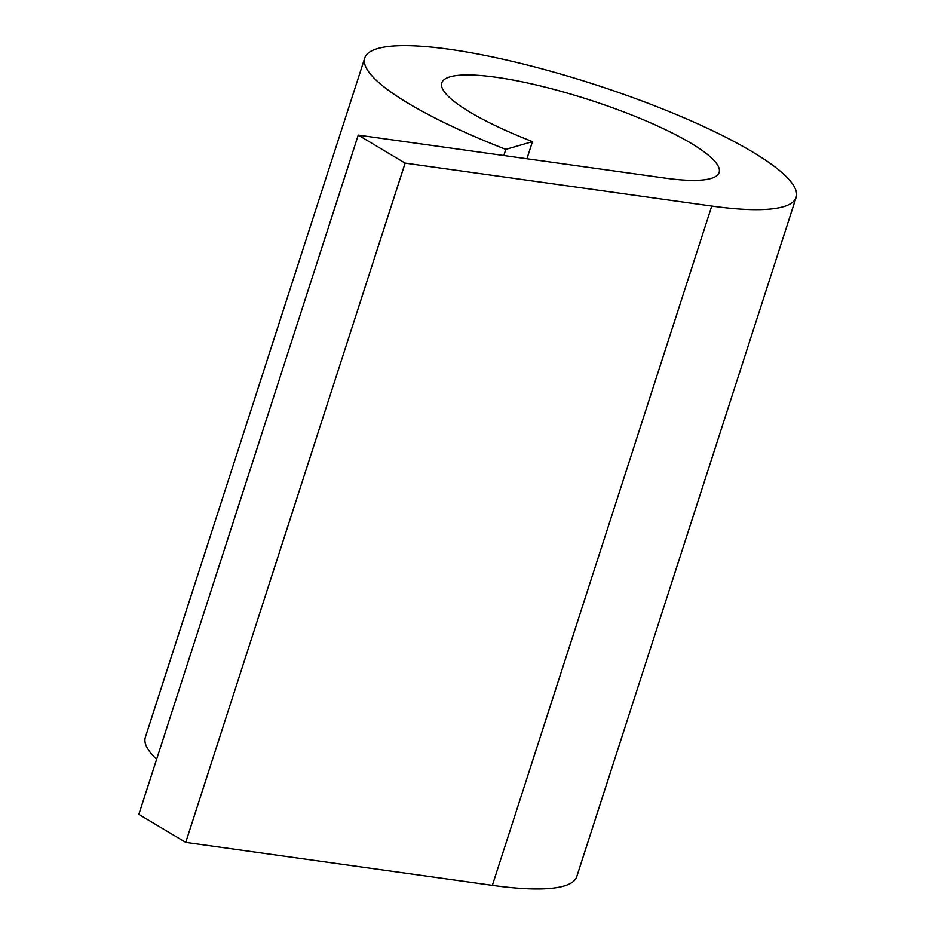 <?xml version="1.0" encoding="UTF-8"?>
<svg xmlns="http://www.w3.org/2000/svg" width="935" height="935" viewBox="0 0 935 935"><rect width="100%" height="100%" fill="white"/><g stroke="black" fill="none" stroke-linecap="round" stroke-linejoin="round"><path stroke-width="1.4" d="M532.459 141.617L505.8 149.366A226.679 45.464 -162.1 0 1 364.755 58.005A226.679 45.464 -162.1 0 1 594.426 84.407A226.679 45.464 -162.1 0 1 796.164 197.343A226.679 45.464 -162.1 0 1 711.757 206.074L405.124 163.122L358.234 135.119L664.867 178.071A145.72 29.23 17.9 0 0 719.12 172.461A145.72 29.23 17.9 0 0 589.436 99.858A145.72 29.23 17.9 0 0 441.787 82.888A145.72 29.23 17.9 0 0 532.459 141.617L526.931 158.751M503.813 155.514L505.8 149.366M796.164 197.343L576.766 876.598A226.679 45.464 -162.1 0 1 492.359 885.328L185.726 842.377L138.836 814.373L358.234 135.119M185.726 842.377L405.124 163.122M156.624 759.29A226.679 45.464 -162.1 0 1 145.357 737.247L364.755 58.005M492.359 885.328L711.757 206.074"/></g></svg>
